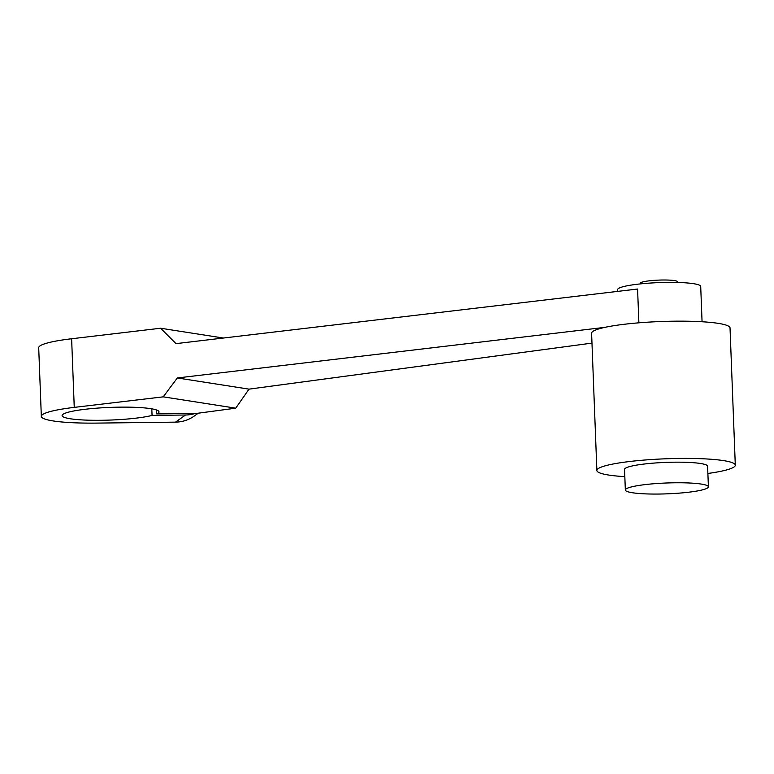 <?xml version="1.0" encoding="UTF-8"?>
<svg xmlns="http://www.w3.org/2000/svg" width="774" height="774" viewBox="0 0 774 774"><rect width="100%" height="100%" fill="white"/><g stroke="black" fill="none" stroke-linecap="round" stroke-linejoin="round"><path stroke-width="1.16" d="M643.639 484.785A41.564 5.428 -2.2 0 1 686.277 482.879A41.564 5.428 -2.2 0 1 708.404 486.817A41.564 5.428 -2.2 0 1 690.108 492.041A41.564 5.428 -2.2 0 1 647.47 493.947A41.564 5.428 -2.2 0 1 625.344 490.01A41.564 5.428 -2.2 0 1 643.639 484.785M625.344 490.01L624.55 469.421A41.564 5.428 -2.2 0 1 642.855 464.197A41.564 5.428 -2.2 0 1 685.483 462.291A41.564 5.428 -2.2 0 1 707.61 466.229L708.404 486.817M640.301 283.903L640.282 283.265A18.702 2.438 -2.2 0 1 648.515 280.914A18.702 2.438 -2.2 0 1 667.701 280.053A18.702 2.438 -2.2 0 1 677.656 281.823L677.676 282.471M624.831 476.649A69.263 9.046 -2.2 0 1 596.87 470.486A69.263 9.046 -2.2 0 1 627.366 461.788A69.263 9.046 -2.2 0 1 698.419 458.605A69.263 9.046 -2.2 0 1 735.3 465.164A69.263 9.046 -2.2 0 1 707.891 473.465M596.87 470.486L591.597 333.236A69.263 9.046 -2.2 0 1 622.093 324.538A69.263 9.046 -2.2 0 1 693.146 321.355A69.263 9.046 -2.2 0 1 730.027 327.924L735.3 465.164M702.066 321.752L700.702 286.438A41.564 5.428 177.8 0 0 679.34 282.52A41.564 5.428 177.8 0 0 637.399 284.232A41.564 5.428 177.8 0 0 617.652 289.631L617.72 291.382M638.879 322.826L637.582 289.031L175.998 343.637L160.595 328.234L223.415 338.035M591.975 343.114L249.015 389.138L177.314 377.954L604.755 327.383M249.015 389.138L235.731 408.169L163.227 396.849L177.314 377.954M195.329 413.403A34.636 33.679 -125.4 0 1 185.528 414.999L152.072 415.415L151.81 408.836M160.595 328.234L71.624 338.76A69.263 9.046 177.8 0 0 66.835 339.36A69.263 9.046 177.8 0 0 38.7 347.749L41.332 416.373A69.263 9.046 -2.2 0 0 97.36 423.097L175.505 422.14A34.636 33.679 54.6 0 0 194.264 416.044L198.27 413.19M152.072 415.415A48.491 6.337 -2.2 0 1 137.656 417.95A48.491 6.337 -2.2 0 1 87.917 420.176A48.491 6.337 -2.2 0 1 62.104 415.58A48.491 6.337 -2.2 0 1 83.447 409.485A48.491 6.337 -2.2 0 1 133.186 407.259A48.491 6.337 -2.2 0 1 158.999 411.855A48.491 6.337 -2.2 0 1 156.745 413.887L196.819 413.384L235.731 408.169M156.6 410.007L156.745 413.887M41.332 416.373A69.263 9.046 -2.2 0 1 69.476 407.985A69.263 9.046 -2.2 0 1 74.256 407.376L163.227 396.849M175.505 422.14L185.528 414.999M74.256 407.376L71.624 338.76"/></g></svg>
